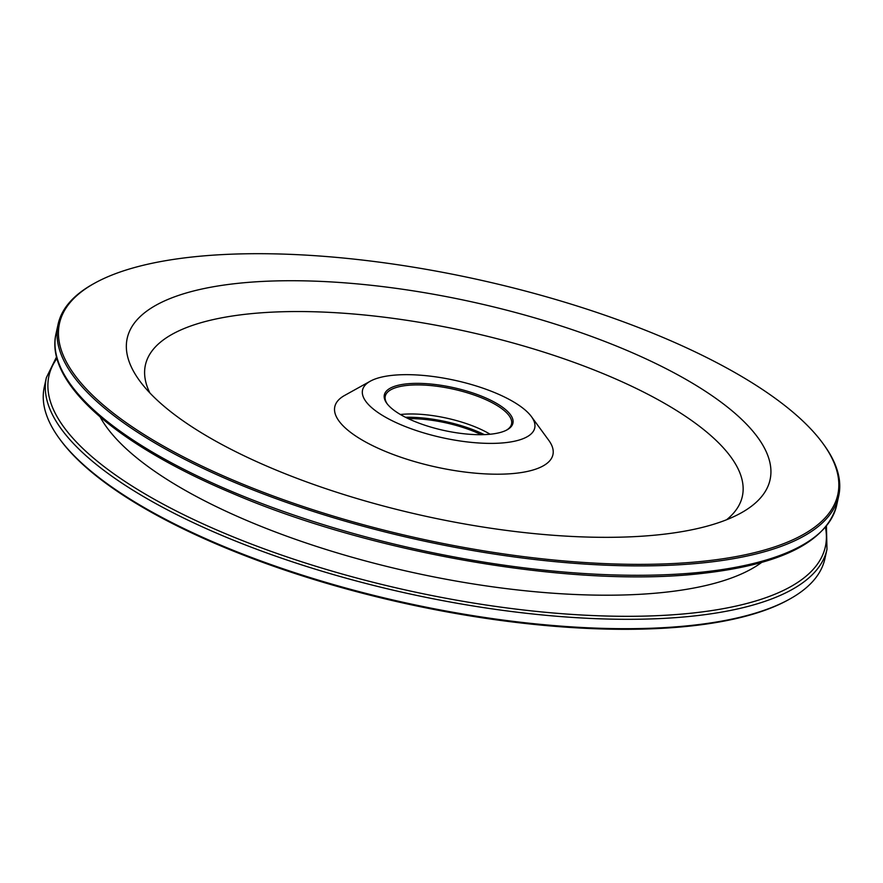 <?xml version="1.0" encoding="UTF-8"?>
<svg xmlns="http://www.w3.org/2000/svg" width="883" height="883" viewBox="0 0 883 883"><rect width="100%" height="100%" fill="white"/><g stroke="black" fill="none" stroke-linecap="round" stroke-linejoin="round"><path stroke-width="1.32" d="M704.325 561.135A398.465 132.748 12.4 0 0 822.779 443.266A398.465 132.748 12.4 0 0 192.958 256.92A398.465 132.748 12.4 0 0 94.647 283.178A398.465 132.748 12.4 0 0 213.962 471.699A398.465 132.748 12.4 0 0 704.325 561.135M822.779 443.266L823.64 444.447A399.635 133.134 -167.6 0 1 838.718 495.926A399.635 133.134 -167.6 0 1 704.844 562.67A399.635 133.134 -167.6 0 1 273.013 497.548A399.635 133.134 -167.6 0 1 58.09 324.293A399.635 133.134 -167.6 0 1 93.366 283.885L94.647 283.178M789.634 599.115L788.353 599.822A398.465 132.748 -167.6 0 1 690.042 626.08A398.465 132.748 -167.6 0 1 60.221 439.734L59.36 438.553A399.635 133.134 12.4 0 0 691.036 625.451A399.635 133.134 12.4 0 0 789.634 599.115A399.635 133.134 12.4 0 0 824.91 558.707L826.974 549.325A399.635 133.134 -167.6 0 1 693.1 616.069A399.635 133.134 -167.6 0 1 261.269 550.948A399.635 133.134 -167.6 0 1 46.346 377.692L44.282 387.074A399.635 133.134 12.4 0 0 59.36 438.553M490.871 434.16A65.828 21.932 -167.6 0 1 386.831 403.376A65.828 21.932 -167.6 0 1 406.401 383.895A65.828 21.932 -167.6 0 1 487.405 398.674A65.828 21.932 -167.6 0 1 507.118 429.822A65.828 21.932 -167.6 0 1 490.871 434.16M506.456 430.164A64.647 21.534 12.4 0 0 511.544 423.995A64.647 21.534 12.4 0 0 476.776 395.97A64.647 21.534 12.4 0 0 406.92 385.43A64.647 21.534 12.4 0 0 385.264 396.224A64.647 21.534 12.4 0 0 387.284 403.973M761.687 562.405A352.626 117.472 -167.6 0 1 664.193 592.35A352.626 117.472 -167.6 0 1 100.121 416.953M400.407 414.502A64.647 21.534 -167.6 0 1 400.529 414.491A64.647 21.534 -167.6 0 1 490.12 434.237M392.074 375.374A88.157 29.371 -167.6 0 1 531.411 416.599A88.157 29.371 -167.6 0 1 505.208 442.681A88.157 29.371 -167.6 0 1 396.721 422.891A88.157 29.371 -167.6 0 1 370.319 381.18A88.157 29.371 -167.6 0 1 392.074 375.374M531.411 416.599L548.729 440.275A111.666 37.196 -167.6 0 1 515.529 473.299A111.666 37.196 -167.6 0 1 378.112 448.244A111.666 37.196 -167.6 0 1 344.679 395.407L370.319 381.18M659.822 534.668A329.116 109.647 -167.6 0 1 139.613 380.75A329.116 109.647 -167.6 0 1 237.461 283.388A329.116 109.647 -167.6 0 1 642.471 357.262A329.116 109.647 -167.6 0 1 741.025 512.979A329.116 109.647 -167.6 0 1 659.822 534.668M149.867 392.935A305.606 101.81 -167.6 0 1 247.781 314.017A305.606 101.81 -167.6 0 1 611.676 377.218A305.606 101.81 -167.6 0 1 726.61 519.734M405.507 417.284A68.179 22.715 -167.6 0 1 484.326 434.613M408.277 418.641A64.647 21.534 -167.6 0 1 481.257 434.679M702.78 572.052A399.635 133.134 12.4 0 0 836.654 505.308C826.477 541.82 781.433 564.546 701.521 573.486C574.667 588.288 372.736 553.718 232.008 493.178C115.165 444.138 44.603 382.03 56.026 333.675A399.635 133.134 12.4 0 0 270.949 506.93A399.635 133.134 12.4 0 0 702.78 572.052M56.965 358.388A397.493 132.428 12.4 0 0 238.2 538.906A397.493 132.428 12.4 0 0 692.195 613.089A397.493 132.428 12.4 0 0 825.439 527.339M826.974 549.325L826.433 526.136M838.718 495.926L836.654 505.308M58.09 324.293L56.026 333.675M56.567 356.864L46.346 377.692"/></g></svg>
